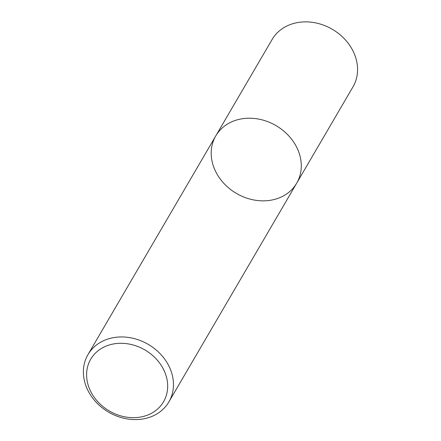 <?xml version="1.0" encoding="UTF-8"?>
<svg xmlns="http://www.w3.org/2000/svg" width="441" height="441" viewBox="0 0 441 441"><rect width="100%" height="100%" fill="white"/><g stroke="black" fill="none" stroke-linecap="round" stroke-linejoin="round"><path stroke-width="0.66" d="M298.259 150.723A46.862 39.255 30.3 0 1 296.699 183.169A46.862 39.255 30.3 0 1 236.437 193.423A46.862 39.255 30.3 0 1 215.781 135.889A46.862 39.255 30.3 0 1 258.189 119.004A46.862 39.255 30.3 0 1 298.259 150.723A46.862 39.255 30.3 0 1 296.699 183.169L352.987 86.838A46.862 39.255 -149.7 0 0 354.547 54.392A46.862 39.255 -149.7 0 0 314.477 22.673A46.862 39.255 -149.7 0 0 272.069 39.558L215.781 135.889A46.862 39.255 30.3 0 1 258.189 119.004A46.862 39.255 30.3 0 1 298.259 150.723M170.446 369.459A46.862 39.255 30.3 0 1 168.886 401.905A46.862 39.255 30.3 0 1 108.624 412.159A46.862 39.255 30.3 0 1 87.968 354.625A46.862 39.255 30.3 0 1 130.376 337.745A46.862 39.255 30.3 0 1 170.446 369.459M164.956 372.551A42.176 35.33 30.3 0 1 120.878 415.907A42.176 35.33 30.3 0 1 95.576 352.971A42.176 35.33 30.3 0 1 164.956 372.551M168.886 401.905L296.699 183.169M87.968 354.625L215.781 135.889"/></g></svg>
